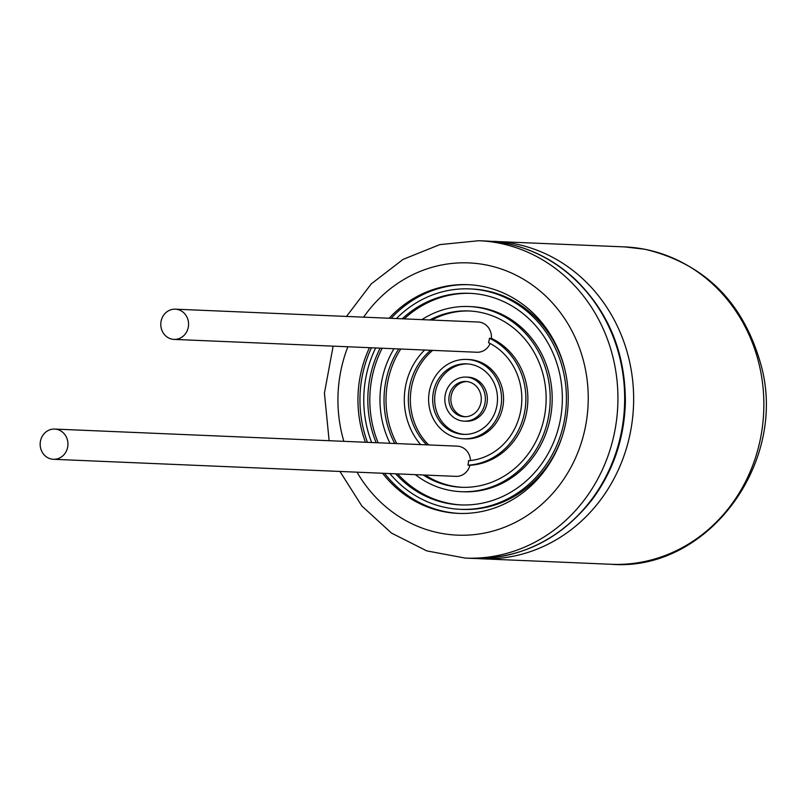 <?xml version="1.0" encoding="UTF-8"?>
<svg xmlns="http://www.w3.org/2000/svg" width="805" height="805" viewBox="0 0 805 805"><rect width="100%" height="100%" fill="white"/><g stroke="black" fill="none" stroke-linecap="round" stroke-linejoin="round"><path stroke-width="1.21" d="M468.943 284.708A114.461 105.123 -87.6 0 0 391.139 318.327M371.457 347.78A114.461 105.123 -87.6 0 0 367.442 442.327M384.569 473.34A114.461 105.123 -87.6 0 0 459.242 513.419M382.576 473.249A114.461 105.123 -87.6 0 0 458.246 513.389A114.461 105.123 -87.6 0 0 567.555 411.244A114.461 105.123 -87.6 0 0 482.155 286.328A114.461 105.123 -87.6 0 0 467.947 284.668A114.461 105.123 -87.6 0 0 389.147 318.247M369.465 347.69A114.461 105.123 -87.6 0 0 365.45 442.247M428.642 444.924A61.774 56.732 92.4 0 1 432.657 350.376M426.65 444.843A61.774 56.732 92.4 0 1 430.665 350.286M420.623 444.581A66.181 60.788 92.4 0 1 424.638 350.034M421.88 319.635A92.656 85.099 92.4 0 1 469.013 306.534L471.006 306.625A92.656 85.099 92.4 0 1 552.099 402.802A92.656 85.099 92.4 0 1 463.157 491.764L461.164 491.684A92.656 85.099 92.4 0 1 449.653 490.336A92.656 85.099 92.4 0 1 415.31 474.638M461.597 504.946A105.888 97.254 92.4 0 1 449.442 503.447A105.888 97.254 92.4 0 1 397.65 473.893M378.149 442.78A105.888 97.254 92.4 0 1 382.164 348.233M404.231 318.881A105.888 97.254 92.4 0 1 470.573 293.362M175.329 309.17A15.124 13.896 92.4 0 1 188.561 324.878A15.124 13.896 92.4 0 1 174.041 339.398A15.124 13.896 92.4 0 1 172.169 339.177A15.124 13.896 92.4 0 1 160.879 322.674A15.124 13.896 92.4 0 1 175.329 309.17L478.22 322.02A15.124 13.896 92.4 0 1 491.412 338.362A66.181 60.788 92.4 0 1 526.862 410.721A66.181 60.788 92.4 0 1 469.949 465.27A15.124 13.896 92.4 0 1 455.942 476.369L53.412 459.293A15.124 13.896 92.4 0 1 51.54 459.071A15.124 13.896 92.4 0 1 40.25 442.559A15.124 13.896 92.4 0 1 54.7 429.065A15.124 13.896 92.4 0 1 67.932 444.763A15.124 13.896 92.4 0 1 53.412 459.293M462.342 487.307A88.238 81.043 92.4 0 1 452.38 486.079A88.238 81.043 92.4 0 1 425.201 475.061M396.724 443.575A88.238 81.043 92.4 0 1 400.739 349.018M431.772 320.048A88.238 81.043 92.4 0 1 469.818 310.992M466.769 359.433L468.762 359.523A39.707 36.467 92.4 0 1 503.517 400.739A39.707 36.467 92.4 0 1 465.401 438.866L463.408 438.785A39.707 36.467 92.4 0 1 458.478 438.202A39.707 36.467 92.4 0 1 428.844 394.873A39.707 36.467 92.4 0 1 466.769 359.433A39.707 36.467 92.4 0 1 501.525 400.659A39.707 36.467 92.4 0 1 463.408 438.785M54.7 429.065L457.22 446.141A15.124 13.896 92.4 0 1 470.472 460.551M490.144 343.504A15.124 13.896 92.4 0 1 476.932 352.248L174.041 339.398M466.025 377.072L468.017 377.153A22.057 20.266 92.4 0 1 487.327 400.055A22.057 20.266 92.4 0 1 466.145 421.236L464.153 421.146A22.057 20.266 92.4 0 1 461.416 420.834A22.057 20.266 92.4 0 1 444.954 396.754A22.057 20.266 92.4 0 1 466.025 377.072A22.057 20.266 92.4 0 1 485.335 399.964A22.057 20.266 92.4 0 1 464.153 421.146M464.586 434.398A35.299 32.421 92.4 0 1 461.205 433.945A35.299 32.421 92.4 0 1 434.811 395.969A35.299 32.421 92.4 0 1 467.574 363.9M462.151 416.487A17.65 16.211 92.4 0 1 448.979 397.227A17.65 16.211 92.4 0 1 465.833 381.479A17.65 16.211 92.4 0 1 481.279 399.793A17.65 16.211 92.4 0 1 464.334 416.738A17.65 16.211 92.4 0 1 462.151 416.487M465.34 416.749A17.65 16.211 92.4 0 1 464.143 416.567A17.65 16.211 92.4 0 1 450.921 397.851A17.65 16.211 92.4 0 1 466.83 381.55M459.212 433.865A35.299 32.421 92.4 0 1 432.879 395.346A35.299 32.421 92.4 0 1 466.578 363.84A35.299 32.421 92.4 0 1 497.48 400.488A35.299 32.421 92.4 0 1 463.589 434.378A35.299 32.421 92.4 0 1 459.212 433.865M491.412 338.362L489.42 338.281A15.124 13.896 92.4 0 1 488.454 342.648A61.774 56.732 92.4 0 1 520.885 409.866A61.774 56.732 92.4 0 1 468.48 460.732A15.124 13.896 92.4 0 1 467.957 465.179L469.949 465.27M489.42 338.281A66.181 60.788 92.4 0 1 524.87 410.641A66.181 60.788 92.4 0 1 467.957 465.179M429.779 319.967A88.238 81.043 92.4 0 1 468.822 310.951A88.238 81.043 92.4 0 1 546.062 402.54A88.238 81.043 92.4 0 1 461.346 487.277A88.238 81.043 92.4 0 1 450.387 485.989A88.238 81.043 92.4 0 1 423.209 474.98M394.732 443.485A88.238 81.043 92.4 0 1 398.747 348.937M389.982 443.283A92.656 85.099 92.4 0 1 393.997 348.736M469.013 306.534A92.656 85.099 92.4 0 1 550.107 402.721A92.656 85.099 92.4 0 1 461.164 491.684M402.238 318.8A105.888 97.254 92.4 0 1 469.577 293.312A105.888 97.254 92.4 0 1 562.252 403.235A105.888 97.254 92.4 0 1 460.601 504.906A105.888 97.254 92.4 0 1 447.449 503.367A105.888 97.254 92.4 0 1 395.658 473.813M376.156 442.7A105.888 97.254 92.4 0 1 380.171 348.142M396.422 318.549A110.305 101.309 92.4 0 1 469.758 288.904A110.305 101.309 92.4 0 1 566.307 403.406A110.305 101.309 92.4 0 1 460.41 509.313A110.305 101.309 92.4 0 1 446.715 507.714A110.305 101.309 92.4 0 1 389.841 473.561M371.648 442.509A110.305 101.309 92.4 0 1 375.663 347.951M469.758 288.904L471.75 288.995A110.305 101.309 92.4 0 1 565.231 371.035M562.494 435.565A110.305 101.309 92.4 0 1 462.402 509.394L460.41 509.313M624.7 246.904L644.936 249.268C704.717 263.617 743.428 302.187 761.037 364.987C788.337 463.157 707.001 572.114 611.237 564.285A158.837 145.886 -87.6 0 0 762.919 422.555A158.837 145.886 -87.6 0 0 644.423 249.208A158.837 145.886 -87.6 0 0 624.7 246.904L489.983 241.258M611.237 564.285L481.008 558.761A158.837 145.886 -87.6 0 0 632.7 417.03A158.837 145.886 -87.6 0 0 514.194 243.684A158.837 145.886 -87.6 0 0 494.471 241.379M357.028 472.173A136.246 125.137 -87.6 0 0 566.619 474.759A136.246 125.137 -87.6 0 0 485.787 264.885A136.246 125.137 -87.6 0 0 363.608 317.16M347.861 346.774A136.246 125.137 -87.6 0 0 343.846 441.331M339.931 471.448L361.848 505.973L391.482 533.091L426.791 550.892L465.29 558.096A158.837 145.886 -87.6 0 0 616.982 416.366A158.837 145.886 -87.6 0 0 498.476 243.019A158.837 145.886 -87.6 0 0 478.754 240.715L439.782 244.629L403.094 259.371L371.266 283.883L346.502 316.435M485.506 240.997L505.429 243.331C531.632 248.514 554.846 260.478 575.072 279.204C608.962 312.249 625.716 353.586 625.344 403.225C624.066 439.58 612.826 471.931 591.635 500.257C559.998 539.863 520.131 559.234 472.042 558.388A158.837 145.886 -87.6 0 0 623.724 416.658A158.837 145.886 -87.6 0 0 505.218 243.301A158.837 145.886 -87.6 0 0 485.506 240.997L478.754 240.715M333.129 346.15L324.425 393.142L329.124 440.707M472.042 558.388L465.29 558.096M476.53 558.499L481.008 558.761"/></g></svg>
